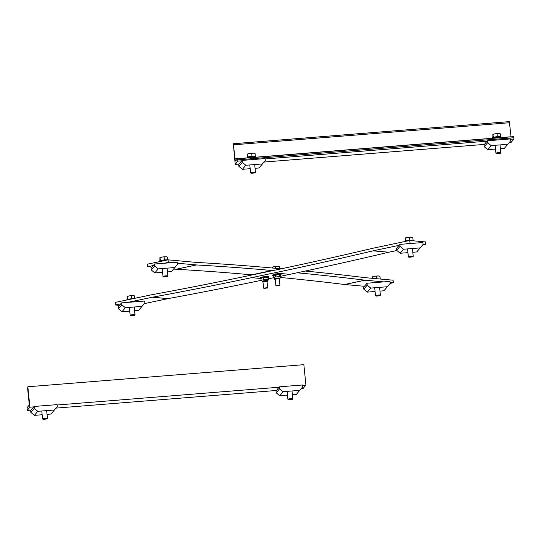 <?xml version="1.0" encoding="UTF-8"?>
<svg xmlns="http://www.w3.org/2000/svg" width="541" height="541" viewBox="0 0 541 541"><rect width="100%" height="100%" fill="white"/><g stroke="black" fill="none" stroke-linecap="round" stroke-linejoin="round"><path stroke-width="0.81" d="M280.502 277.472A6056.481 3568.504 -101.9 0 1 344.529 284.492A10.367 6.107 78.1 0 0 344.658 284.505L364.431 286.29M173.587 269.039L175.981 269.256A10.367 6.107 78.1 0 0 176.109 269.262A6056.481 3568.504 -101.9 0 1 251.579 274.828L252.363 274.896M171.321 262.669L168.298 262.399L168.041 259.849L147.551 264.157L147.808 266.706L151.933 267.078M383.819 281.881L365.148 280.197A10.367 6.107 -101.9 0 1 365.019 280.184A6056.481 3568.504 78.1 0 0 297.104 272.792M272.853 270.588L272.069 270.514A6056.481 3568.504 78.1 0 0 196.599 264.955A10.367 6.107 -101.9 0 1 196.471 264.948L177.637 263.244M168.298 262.399L164.349 263.23M153.211 265.57L147.808 266.706M168.041 259.849L196.214 262.392A7.777 4.578 78.1 0 0 196.309 262.399A6059.072 3570.032 -101.9 0 1 271.812 267.964L281.239 268.816M305.28 271.048A6059.072 3570.032 -101.9 0 1 364.79 277.634A7.777 4.578 78.1 0 0 364.884 277.641L393.064 280.191L393.321 282.74L390.135 282.456M390.129 283.416L393.321 282.74M422.501 245.134L425.679 244.464L425.422 241.915L409.774 240.495L410.031 243.051L413.047 243.322M280.752 276.241L289.793 274.341A6059.072 4817.706 -84.8 0 0 388.675 252.248A7.777 6.181 95.2 0 1 388.796 252.221L396.864 250.524M268.458 278.825L273.496 277.763M144.312 303.623L167.981 298.646A7.777 6.181 95.2 0 1 168.109 298.618A6059.072 4817.706 -84.8 0 0 261.195 280.346M120.846 303.853L115.449 304.982L115.186 302.433L152.068 294.676A10.367 8.243 95.2 0 1 152.244 294.649A6056.481 4815.644 -84.8 0 0 251.342 275.112L273.881 270.372A6056.481 4815.644 -84.8 0 0 372.715 248.292A10.367 8.243 95.2 0 1 372.884 248.251L409.774 240.495M423.042 244.228L425.679 244.464M410.031 243.051L406.075 243.883M399.042 245.357L373.148 250.801A7.777 6.181 -84.8 0 0 373.02 250.835A6059.072 4817.706 95.2 0 1 274.138 272.921L251.599 277.661A6059.072 4817.706 95.2 0 1 152.461 297.205A7.777 6.181 -84.8 0 0 152.332 297.232L127.886 302.372M115.449 304.982L119.575 305.361M266.95 287.981L267.639 287.731L267.24 287.555L264.008 288.231M266.977 287.988L264.028 288.461L266.977 287.988M261.398 278.209A3.266 0.467 -5.8 0 1 261.459 278.155A3.266 0.467 -5.8 0 1 262.027 277.932L260.924 278.547L261.087 280.184L267.078 279.224L268.532 279.582L267.694 280.799M261.459 278.155L260.924 278.547M268.532 279.582L268.363 277.939L267.606 277.479A3.266 0.467 -5.8 0 1 267.748 277.519L262.027 277.932A3.266 0.467 -5.8 0 1 265.022 277.452A3.266 0.467 -5.8 0 1 267.606 277.479M267.038 281.638A2.773 0.399 174.2 0 0 267.741 281.293A2.773 0.399 174.2 0 0 263.913 281.313A2.773 0.399 174.2 0 0 262.223 281.854A2.773 0.399 174.2 0 0 262.98 282.05M262.196 281.381A2.773 0.399 -5.8 0 1 262.169 281.334A2.773 0.399 -5.8 0 1 263.859 280.793A2.773 0.399 -5.8 0 1 267.687 280.772A2.773 0.399 -5.8 0 1 267.673 280.82M262.169 281.354L261.087 280.184M263.19 277.885L263.352 279.528M266.909 277.587L267.078 279.224M266.936 281.3L263.007 281.699M268.295 277.878A4.206 0.602 174.2 0 0 268.803 277.533L268.735 276.87A4.206 0.602 174.2 0 0 267.876 276.593A4.206 0.602 174.2 0 0 263.176 276.857A4.206 0.602 174.2 0 0 260.363 277.716L260.431 278.378A4.206 0.602 174.2 0 0 260.931 278.608M268.803 277.533A4.206 0.602 174.2 0 0 267.944 277.256A4.206 0.602 174.2 0 0 263.244 277.519A4.206 0.602 174.2 0 0 260.431 278.378M279.244 285.398L279.934 285.148L279.535 284.972L276.302 285.648M276.64 285.952L279.596 285.547L276.64 285.952M279.704 268.681L279.264 266.47L277.296 266.294A3.266 0.467 -5.8 0 1 279.176 266.415A3.266 0.467 -5.8 0 1 279.197 266.429M279.264 266.47L279.271 268.64M277.296 266.294L274.071 266.672A3.266 0.467 -5.8 0 1 277.296 266.294M272.792 267.166A3.266 0.467 -5.8 0 1 272.887 267.058A3.266 0.467 -5.8 0 1 274.071 266.672L272.61 267.274L272.691 268.045M275.761 268.322L275.592 266.645M279.9 274.889L277.317 274.862A3.266 0.467 -5.8 0 1 279.9 274.889A3.266 0.467 -5.8 0 1 280.042 274.936A3.266 0.467 -5.8 0 1 280.049 274.943L280.657 275.355L280.826 276.999L279.372 276.64L275.653 276.945L273.381 277.601L274.463 278.771M275.484 275.301L274.321 275.342A3.266 0.467 -5.8 0 1 277.317 274.862L275.484 275.301L275.653 276.945M273.692 275.626A3.266 0.467 -5.8 0 1 273.753 275.572A3.266 0.467 -5.8 0 1 274.321 275.342L273.219 275.964L273.381 277.601M273.753 275.572L273.219 275.964M279.332 279.048A2.773 0.399 174.2 0 0 280.035 278.71A2.773 0.399 174.2 0 0 276.208 278.723A2.773 0.399 174.2 0 0 274.517 279.271A2.773 0.399 174.2 0 0 275.274 279.46M274.49 278.791A2.773 0.399 -5.8 0 1 274.463 278.75A2.773 0.399 -5.8 0 1 276.153 278.202A2.773 0.399 -5.8 0 1 279.981 278.189A2.773 0.399 -5.8 0 1 279.968 278.236M279.988 278.209L280.826 276.999M279.203 274.997L279.372 276.64M279.23 278.716L275.301 279.115M280.59 275.295A4.206 0.602 174.2 0 0 281.097 274.943L281.029 274.28A4.206 0.602 174.2 0 0 276.782 274.104A4.206 0.602 174.2 0 0 272.657 275.132L272.725 275.795A4.206 0.602 174.2 0 0 273.225 276.025M281.097 274.943A4.206 0.602 174.2 0 0 276.85 274.767A4.206 0.602 174.2 0 0 272.725 275.795M151.297 269.979L154.814 272.907L158.236 268.863L154.719 265.935L151.297 269.979L151.101 268.065L154.523 264.015L177.529 262.175L177.719 264.096L174.858 267.531L158.236 268.863M154.719 265.935L154.523 264.015M174.858 267.531L171.436 271.582L167.467 271.9M154.814 272.907L162.584 272.285M167.656 259.93A4.308 0.615 174.2 0 0 162.929 260.079A4.308 0.615 174.2 0 0 159.575 260.992L159.663 261.533M162.956 260.918A5.505 0.791 174.2 0 0 159.027 261.743M167.473 276.505L167.859 276.038A2.448 0.352 174.2 0 0 167.879 275.984A2.448 0.352 174.2 0 0 165.769 275.849A2.448 0.352 174.2 0 0 163.01 276.478A2.448 0.352 174.2 0 0 163.037 276.532L163.51 276.911L167.473 276.505L163.51 276.911M167.751 259.91L167.467 257.103L165.762 256.759A3.672 0.527 -5.8 0 1 167.054 256.907A3.672 0.527 -5.8 0 1 167.176 257.002M165.762 256.759L162.138 257.049A3.672 0.527 -5.8 0 1 165.762 256.759M159.96 257.638L159.98 257.624A3.672 0.527 -5.8 0 1 159.98 257.624A3.672 0.527 -5.8 0 1 162.138 257.049L159.906 257.685L159.906 260.748M160.515 260.539L159.906 257.685M164.417 259.923L164.126 257.056M396.641 250.341L400.157 253.269L403.579 249.225L400.063 246.297L396.641 250.341L396.452 248.427L399.867 244.376L422.873 242.537L423.069 244.458L420.201 247.893L403.579 249.225M400.063 246.297L399.867 244.376M420.201 247.893L416.78 251.944L412.81 252.262M400.157 253.269L407.928 252.647M413.513 240.84L413.486 240.522A4.308 0.615 174.2 0 0 409.26 240.326A4.308 0.615 174.2 0 0 404.918 241.354L404.932 241.414M412.817 256.867L413.202 256.4A2.448 0.352 174.2 0 0 413.223 256.346A2.448 0.352 174.2 0 0 411.113 256.211A2.448 0.352 174.2 0 0 408.354 256.84A2.448 0.352 174.2 0 0 408.381 256.894L408.861 257.273L412.817 256.867L408.861 257.273M413.101 240.312L412.81 237.465L411.106 237.12A3.672 0.527 -5.8 0 1 412.398 237.269A3.672 0.527 -5.8 0 1 412.526 237.364M411.106 237.12L407.481 237.411A3.672 0.527 -5.8 0 1 411.106 237.12M405.324 237.986L405.304 237.999A3.672 0.527 -5.8 0 1 405.324 237.986A3.672 0.527 -5.8 0 1 407.481 237.411L405.256 238.047L405.25 241.103M405.858 240.901L405.256 238.047M409.76 240.285L409.469 237.418M118.452 308.83L121.968 311.758L125.39 307.714L121.874 304.786L118.452 308.83L118.256 306.916L121.678 302.865L144.684 301.026L144.873 302.946L142.013 306.382L125.39 307.714M121.874 304.786L121.678 302.865M142.013 306.382L138.591 310.433L134.621 310.75M121.968 311.758L129.739 311.143M132.964 298.7A4.308 0.615 174.2 0 0 126.729 299.842L126.756 300.005M134.628 315.356L135.013 314.889A2.448 0.352 174.2 0 0 135.034 314.835A2.448 0.352 174.2 0 0 132.924 314.7A2.448 0.352 174.2 0 0 130.165 315.335A2.448 0.352 174.2 0 0 130.192 315.383L130.665 315.761L134.628 315.356L130.665 315.761M134.858 298.301L134.621 295.954L132.917 295.609A3.672 0.527 -5.8 0 1 134.209 295.758A3.672 0.527 -5.8 0 1 134.33 295.853M132.917 295.609L129.292 295.9A3.672 0.527 -5.8 0 1 132.917 295.609M127.121 296.488A3.672 0.527 -5.8 0 1 127.135 296.475A3.672 0.527 -5.8 0 1 129.292 295.9L127.061 296.542L127.061 299.599M127.669 299.389L127.061 296.542M131.571 298.774L131.28 295.913M363.795 289.192L367.312 292.12L370.734 288.076L367.217 285.148L363.795 289.192L363.606 287.278L367.021 283.227L390.027 281.388L390.223 283.308L387.356 286.744L370.734 288.076M367.217 285.148L367.021 283.227M387.356 286.744L383.934 290.794L379.965 291.112M367.312 292.12L375.082 291.498M379.971 295.717L380.357 295.251A2.448 0.352 174.2 0 0 380.377 295.197A2.448 0.352 174.2 0 0 378.267 295.061A2.448 0.352 174.2 0 0 375.508 295.697A2.448 0.352 174.2 0 0 375.535 295.744L376.015 296.123L379.971 295.717L376.015 296.123M380.242 279.034L379.965 276.316L378.26 275.971A3.672 0.527 -5.8 0 1 379.552 276.12A3.672 0.527 -5.8 0 1 379.681 276.214M378.26 275.971L374.636 276.262A3.672 0.527 -5.8 0 1 378.26 275.971M372.465 276.85A3.672 0.527 -5.8 0 1 372.478 276.836A3.672 0.527 -5.8 0 1 374.636 276.262L372.411 276.904L372.235 278.311M372.871 278.365L372.411 276.904M376.874 278.73L376.624 276.275M509.352 142.418L511.211 142.269L513.95 139.03L513.544 136.663L237.56 158.77M511.049 136.866A2.59 0.379 85.4 0 1 511.035 136.758L509.338 121.637L233.354 143.744L235.024 158.851A2.59 0.379 -94.6 0 0 235.572 161.035A2.59 0.379 -94.6 0 0 235.626 161.002L237.533 158.756L237.939 161.123L241.773 160.819M237.939 161.123L235.2 164.363L233.327 143.73L509.338 121.637M265.151 158.946L487.116 141.181M510.494 139.308L513.95 139.03M484.378 144.413L264.001 162.057M239.034 164.051L235.2 164.363M484.229 146.739L487.745 149.668L491.167 145.624L487.651 142.696L484.229 146.739L484.039 144.819L487.455 140.775L510.461 138.936L510.657 140.849L507.789 144.291L491.167 145.624M487.651 142.696L487.455 140.775M507.789 144.291L504.368 148.335L500.398 148.653M487.745 149.668L495.515 149.046M501.122 137.428L501.074 136.914A4.308 0.615 174.2 0 0 496.848 136.724A4.308 0.615 174.2 0 0 492.506 137.752L492.594 138.286M502.075 137.583A5.505 0.791 174.2 0 0 497.619 137.495A5.505 0.791 174.2 0 0 492.351 138.361M500.405 153.265L500.79 152.799A2.448 0.352 174.2 0 0 500.81 152.745A2.448 0.352 174.2 0 0 498.701 152.609A2.448 0.352 174.2 0 0 495.941 153.238A2.448 0.352 174.2 0 0 495.969 153.286L496.449 153.664L500.405 153.265L496.449 153.664M500.689 136.704L500.398 133.857L498.694 133.512A3.672 0.527 -5.8 0 1 499.985 133.668A3.672 0.527 -5.8 0 1 500.114 133.762M498.694 133.512L495.069 133.803A3.672 0.527 -5.8 0 1 498.694 133.512M492.912 134.384L492.892 134.398A3.672 0.527 -5.8 0 1 492.912 134.384A3.672 0.527 -5.8 0 1 495.069 133.803L492.844 134.445L492.837 137.502M493.446 137.292L492.844 134.445M497.348 136.677L497.057 133.816M238.885 166.378L242.402 169.306L245.824 165.262L242.307 162.334L238.885 166.378L238.689 164.457L242.111 160.413L265.117 158.574L265.306 160.488L262.446 163.93L245.824 165.262M242.307 162.334L242.111 160.413M262.446 163.93L259.024 167.974L255.054 168.292M242.402 169.306L250.172 168.684M255.778 157.066L255.724 156.552A4.308 0.615 174.2 0 0 251.504 156.363A4.308 0.615 174.2 0 0 247.163 157.39L247.251 157.925M256.732 157.221A5.505 0.791 174.2 0 0 252.275 157.133A5.505 0.791 174.2 0 0 247.007 157.999M255.061 172.904L255.447 172.437A2.448 0.352 174.2 0 0 255.467 172.383A2.448 0.352 174.2 0 0 253.357 172.248A2.448 0.352 174.2 0 0 250.598 172.877A2.448 0.352 174.2 0 0 250.625 172.924L251.098 173.303L255.061 172.904L251.098 173.303M255.345 156.342L255.054 153.495L253.35 153.15A3.672 0.527 -5.8 0 1 254.642 153.306A3.672 0.527 -5.8 0 1 254.764 153.401M253.35 153.15L249.726 153.441A3.672 0.527 -5.8 0 1 253.35 153.15M247.555 154.029A3.672 0.527 -5.8 0 1 247.568 154.023A3.672 0.527 -5.8 0 1 249.726 153.441L247.494 154.084L247.494 157.14M248.103 156.931L247.494 154.084M252.005 156.315L251.714 153.455M29.917 407.184L27.178 410.416L27.091 407.664L28.971 405.439A2.59 0.379 -94.6 0 0 29.058 402.484L27.632 388.452L27.841 386.768L29.917 407.184L33.752 406.873M301.33 388.472L303.19 388.323L305.929 385.091L303.853 364.675L27.841 386.768M276.356 390.474L55.987 408.11M31.013 410.112L27.178 410.416M57.13 404.999L279.095 387.234M302.473 385.361L305.929 385.091M34.286 408.387L30.864 412.438L34.381 415.366L37.802 411.316L34.286 408.387L34.09 406.467L57.096 404.627L57.285 406.548L51.003 414.034L47.033 414.352M34.381 415.366L42.151 414.744M30.864 412.438L30.668 410.518L34.09 406.467M54.425 409.983L37.802 411.316M47.04 418.957L47.425 418.491A2.448 0.352 174.2 0 0 47.446 418.443A2.448 0.352 174.2 0 0 45.336 418.308A2.448 0.352 174.2 0 0 42.577 418.937A2.448 0.352 174.2 0 0 42.604 418.984L43.077 419.363L47.04 418.957L43.077 419.363M279.629 388.749L276.208 392.8L279.724 395.728L283.146 391.677L279.629 388.749L279.44 386.829L302.439 384.989L302.635 386.91L296.346 394.396L292.377 394.714M279.724 395.728L287.494 395.106M276.208 392.8L276.018 390.879L279.44 386.829M299.768 390.345L283.146 391.677M292.383 399.319L292.769 398.852A2.448 0.352 174.2 0 0 292.789 398.805A2.448 0.352 174.2 0 0 290.679 398.67A2.448 0.352 174.2 0 0 287.92 399.299A2.448 0.352 174.2 0 0 287.947 399.346L288.427 399.725L292.383 399.319L288.427 399.725M365.019 280.184L344.529 284.492M365.148 280.197L344.658 284.505M272.069 270.514L251.579 274.828M196.599 264.955L176.109 269.262M196.471 264.948L175.981 269.256M373.148 250.801L388.796 252.221M373.02 250.835L388.675 252.248M274.138 272.921L289.793 274.341M251.599 277.661L260.485 278.466M152.461 297.205L168.109 298.618M152.332 297.232L167.981 298.646M233.597 144.819L509.608 122.726M235.024 158.851L247.203 157.877M256.393 157.14L492.553 138.239M501.744 137.502L511.035 136.758M237.81 159.845L513.822 137.752M262.926 281.509L263.595 288.096M266.983 281.097L267.653 287.684M267.301 288.13L267.639 287.731M264.028 288.461L263.623 288.137M267.741 281.293L267.687 280.772M262.223 281.854L262.169 281.334M275.22 278.926L275.89 285.513M279.278 278.514L279.947 285.1M279.596 285.547L279.934 285.148M276.323 285.878L275.917 285.553M280.035 278.71L279.981 278.189M274.517 279.271L274.463 278.75M162.205 268.546L163.01 276.478M167.088 268.153L167.879 275.984M407.549 248.907L408.354 256.84M412.431 248.515L413.223 256.346M129.36 307.396L130.165 315.335M134.242 307.004L135.034 314.835M374.703 287.758L375.508 295.697M379.586 287.366L380.377 295.197M513.544 136.663L237.533 158.756M495.137 145.306L495.941 153.238M500.019 144.914L500.81 152.745M249.786 164.944L250.598 172.877M254.676 164.552L255.467 172.383M41.772 410.998L42.577 418.937M46.654 410.605L47.446 418.443M287.115 391.359L287.92 399.299M291.998 390.967L292.789 398.805"/></g></svg>
